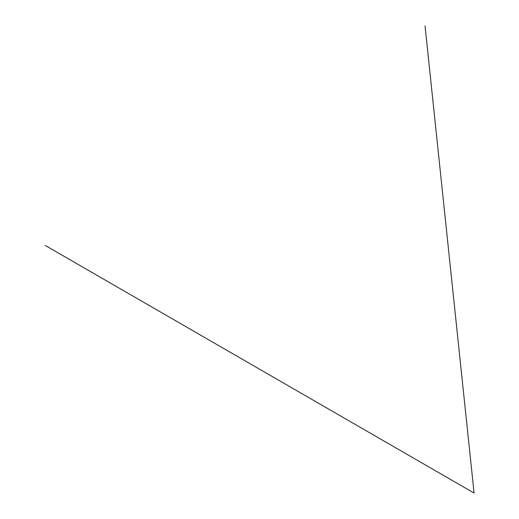 <?xml version="1.0" encoding="UTF-8"?>
<svg xmlns="http://www.w3.org/2000/svg" width="519" height="519" viewBox="0 0 519 519"><rect width="100%" height="100%" fill="white"/><g stroke="black" fill="none" stroke-linecap="round" stroke-linejoin="round"><path stroke-width="0.78" d="M45.166 245.409L474.081 493.05L425.048 25.95"/></g></svg>
